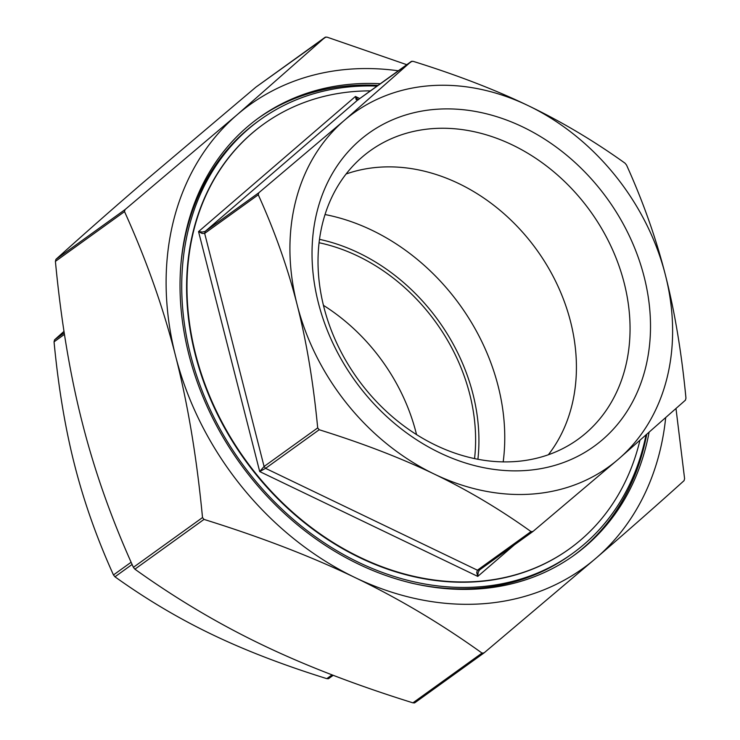 <?xml version="1.0" encoding="UTF-8"?>
<svg xmlns="http://www.w3.org/2000/svg" width="740" height="740" viewBox="0 0 740 740"><rect width="100%" height="100%" fill="white"/><g stroke="black" fill="none" stroke-linecap="round" stroke-linejoin="round"><path stroke-width="1.11" d="M503.182 461.927A200.623 161.82 54.2 0 0 498.131 386.039A200.623 161.82 54.2 0 0 325.045 214.544M477.901 459.309A181.587 146.465 54.2 0 0 472.925 393.911A181.587 146.465 54.2 0 0 319.504 239.353M263.496 124.228A261.683 211.067 54.2 0 0 263.301 124.366A261.683 211.067 54.2 0 0 195.258 354.562A261.683 211.067 54.2 0 0 569.134 549.071A261.683 211.067 54.2 0 0 569.328 548.932M370.425 90.872A261.683 211.067 54.2 0 0 263.68 124.089A261.683 211.067 54.2 0 0 195.638 354.293A261.683 211.067 54.2 0 0 569.513 548.793A261.683 211.067 54.2 0 0 639.878 440.568M649.035 432.549A269.61 217.458 -125.8 0 1 574.148 555.231A269.61 217.458 -125.8 0 1 188.95 354.83A269.61 217.458 -125.8 0 1 259.046 117.66A269.61 217.458 -125.8 0 1 380.341 83.731M573.001 556.045A269.61 217.458 54.2 0 0 646.677 434.63M377.067 86.09A267.233 215.544 54.2 0 0 260.055 119.862L258.158 121.231A267.233 215.544 54.2 0 0 180.921 264.319M260.055 119.862A267.233 215.544 54.2 0 0 190.578 354.941A267.233 215.544 54.2 0 0 572.381 553.576A267.233 215.544 54.2 0 0 645.965 435.25M548.322 454.795A177.804 143.412 54.2 0 0 570.54 321.576A177.804 143.412 54.2 0 0 346.117 173.993M624.172 282.957A177.804 143.412 -125.8 0 1 577.94 439.366A177.804 143.412 -125.8 0 1 323.907 307.211A177.804 143.412 -125.8 0 1 370.139 150.794A177.804 143.412 -125.8 0 1 624.172 282.957M318.413 303.03A192.872 155.567 54.2 0 0 527.278 470.4A192.872 155.567 54.2 0 0 644.124 276.723A192.872 155.567 54.2 0 0 435.25 109.363A192.872 155.567 54.2 0 0 318.413 303.03M416.565 434.658A177.804 143.412 54.2 0 0 416.093 432.789A177.804 143.412 54.2 0 0 323.436 305.343M319.088 242.739A177.804 143.412 -125.8 0 1 469.733 394.17A177.804 143.412 -125.8 0 1 474.553 458.634M358.012 99.808L355.431 96.478L356.171 99.623L358.512 99.743M533.022 531.422L531.015 531.588C499.722 509.176 467.467 490.01 434.26 474.072C401.099 458.097 362.739 443.315 319.19 429.746L317.691 427.896C313.325 382.303 306.471 341.251 297.138 304.75A218.069 175.889 54.2 0 0 434.26 474.072A218.069 175.889 54.2 0 0 618.381 459.198A218.069 175.889 54.2 0 0 665.399 275.002A218.069 175.889 54.2 0 0 528.277 105.681A218.069 175.889 54.2 0 0 344.146 120.555L411.2 61.513L413.207 61.355C456.756 74.934 495.115 89.707 528.277 105.681C561.494 121.619 593.748 140.794 625.041 163.198L626.53 165.048C643.162 201.807 656.112 238.465 665.399 275.002C674.732 311.503 681.586 352.555 685.952 398.148L685.434 400.164L618.381 459.198L532.902 531.524L479.307 570.115M258.787 192.779L344.146 120.555A218.069 175.889 54.2 0 0 297.138 304.75C287.851 268.213 274.901 231.555 258.269 194.787L258.787 192.779L205.174 231.389L202.446 232.018L198.542 231.602L259.703 471.565L265.577 468.346L264.078 466.496L259.703 471.565L477.763 576.404L478.142 572.464L479.418 570.031L477.402 570.188L476.727 572.575L477.763 576.404L514.485 544.779M359.751 98.559L355.431 96.478L198.542 231.602L202.076 233.433L204.666 233.396L205.174 231.389L357.587 100.122L412.041 61.198M64.001 331.354L54.566 339.836L54.048 341.852C58.414 387.446 65.268 428.497 74.601 464.998C83.888 501.535 96.838 538.193 113.47 574.952L114.959 576.802C146.252 599.206 178.506 618.381 211.723 634.319C244.885 650.293 283.244 665.066 326.793 678.645L328.8 678.488L333.213 675.305L328.717 678.552M675.999 408.647L684.593 478.623L684.084 480.63C656.861 505.216 627.529 531.033 596.098 558.099L484.043 652.911L414.844 702.75M484.043 652.911L482.027 653.078C441.059 623.7 398.731 598.54 355.061 577.57C311.438 556.573 261.091 537.185 204 519.406L202.51 517.565C196.812 457.801 187.821 403.92 175.556 355.912C163.337 307.868 146.326 259.759 124.524 211.612L125.032 209.596L237.096 114.783L325.073 37.315L327.08 37.157L406.778 64.695M325.156 37.25L255.957 87.089L143.902 181.901C112.471 208.967 83.139 234.784 55.916 259.37L55.407 261.377C61.106 321.132 70.087 375.014 82.362 423.021C94.572 471.075 111.583 519.175 133.394 567.33L134.893 569.18C175.861 598.549 218.189 623.718 261.858 644.679C305.481 665.686 355.829 685.074 412.92 702.843L414.927 702.686L483.784 653.096M414.086 703L414.927 702.686M398.305 70.79A285.474 230.251 54.2 0 0 237.096 114.783A285.474 230.251 54.2 0 0 175.556 355.912A285.474 230.251 54.2 0 0 355.061 577.57A285.474 230.251 54.2 0 0 596.098 558.099A285.474 230.251 54.2 0 0 665.667 417.86M255.957 87.089L325.914 37M327.959 678.802L328.8 678.488M410.284 582.833A267.233 215.544 54.2 0 0 570.475 554.945L572.381 553.576M378.057 85.377A269.61 217.458 54.2 0 0 257.909 118.483M531.015 531.588L477.402 570.188L265.577 468.346L319.19 429.746M317.691 427.896L264.078 466.496L204.666 233.396L258.269 194.787M54.048 341.852L64.463 334.351M131.119 562.243L113.47 574.952M332.057 674.862L326.793 678.645M125.032 209.596L55.916 259.37M134.893 569.18L204 519.406M482.027 653.078L412.92 702.843M202.51 517.565L133.394 567.33M55.407 261.377L124.524 211.612M114.959 576.802L132.108 564.454M64.232 332.871L54.566 339.836M479.418 570.031L532.772 531.607M357.688 100.039L411.283 61.448"/></g></svg>
